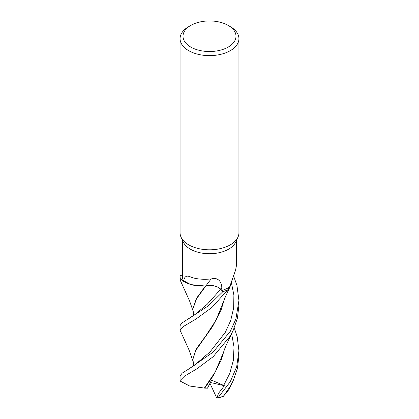 <?xml version="1.0" encoding="UTF-8"?>
<svg xmlns="http://www.w3.org/2000/svg" width="419" height="419" viewBox="0 0 419 419"><rect width="100%" height="100%" fill="white"/><g stroke="black" fill="none" stroke-linecap="round" stroke-linejoin="round"><path stroke-width="0.63" d="M230.989 283.443L230.115 286.586L227.69 289.885A29.403 16.975 180 0 1 222.887 291.661L220.687 289.225C217.183 285.999 212.25 284.904 205.876 285.941L205.368 285.873M180.359 278.934L190.692 284.601L204.676 285.968L190.713 284.606L180.4 278.975A29.403 16.975 180 0 1 180.139 275.686L180.107 275.686A29.43 16.99 180 0 0 180.07 276.55L180.07 279.882L180.359 278.934A29.43 16.99 180 0 1 180.07 276.55M228.229 25.428L230.314 26.633A29.43 16.99 180 0 1 238.93 38.648L238.93 232.817A29.43 16.99 180 0 1 237.94 237.191A29.43 16.99 180 0 1 230.309 244.832A29.43 16.99 180 0 1 201.864 249.226A29.43 16.99 180 0 1 181.06 237.191A29.43 16.99 180 0 1 180.07 232.817L180.07 38.648A29.43 16.99 180 0 1 188.686 26.633A29.43 16.99 180 0 1 188.691 26.633L190.771 25.428A26.486 15.294 180 0 1 228.229 25.428A26.486 15.294 180 0 1 228.229 47.059A26.486 15.294 180 0 1 190.771 47.059A26.486 15.294 180 0 1 190.771 25.428L188.686 26.633M237.94 237.191L235.667 242.124A27.078 15.634 180 0 1 228.648 249.153A27.078 15.634 180 0 1 202.471 253.196A27.078 15.634 180 0 1 183.333 242.124L181.06 237.191M238.93 38.648A29.43 16.99 180 0 1 230.309 50.662A29.43 16.99 180 0 1 198.239 54.344A29.43 16.99 180 0 1 180.07 38.648M183.737 281.364C184.229 276.451 186.56 275.005 190.734 277.011C195.788 279.049 202.597 279.698 211.166 278.97A498.023 106.777 99.6 0 0 205.949 285.863A24.333 14.047 180 0 1 205.661 285.889A24.333 14.047 180 0 1 202.702 286.051A24.333 14.047 180 0 1 183.737 281.364A27.078 15.634 180 0 1 182.422 276.55L182.422 240.145M211.166 278.97C218.419 276.64 221.96 282.725 221.777 287.795L221.829 290.467A27.078 15.634 180 0 0 228.648 287.602A27.078 15.634 180 0 0 229.602 287.025L235.588 270.066L236.578 264.892L236.578 240.145M205.949 285.863A11.968 6.908 180 0 1 220.713 289.204L221.829 290.467M182.422 275.749L180.139 275.686A29.403 16.975 180 0 0 180.4 278.975L183.951 281.725L192.515 285.067L202.702 286.051M235.588 270.066L230.403 285.234A24.333 14.047 180 0 1 229.602 287.025M227.648 289.927L230.12 286.575L227.69 289.885A29.403 16.975 180 0 1 222.887 291.661L208.358 305.823L181.542 323.274L180.07 325.657L180.07 330.214L184.103 326.076L195.814 319.147L212.04 307.357L227.648 289.927A29.43 16.99 180 0 1 222.903 291.676M194.505 314.879L207.258 304.231L220.693 289.215L222.887 291.661L220.693 289.215C217.194 285.973 212.26 284.878 205.891 285.92L205.661 285.889M193.85 315.439L192.866 309.049L196.485 298.81L205.891 285.92M192.991 361.105L188.985 349.865L180.07 330.214M192.991 310.778L189.671 301.188L180.07 279.882M234.268 327.925L237.222 336.839L238.93 350.823L236.683 366.756L230.309 381.651L218.184 397.558L216.974 397.971L218.493 393.321L224.39 385.705L211.537 380.148L207.489 388.167L204.729 388.135L213.481 375.455L221.132 360.193L224.285 349.985M229.135 389.261L223.379 396.306A29.43 16.99 180 0 1 218.184 397.558M223.379 396.306L230.309 386.297L233.205 380.682L237.447 368.427L238.93 355.38L238.93 350.823M230.309 331.319L213.062 352.154L188.56 369.144L182.218 373.099L180.07 375.99L180.07 380.552L184.465 376.189L196.679 368.956L213.213 356.663L230.309 335.97L233.205 330.35L237.468 317.995L238.93 305.048L238.93 300.491L235.897 318.995L230.309 331.319M233.205 330.35L228.889 339.416C226.229 345.015 224.663 348.461 223.578 352.238L215.198 372.056L204.388 388.078L189.718 386.046L180.296 381.143L180.07 380.552M192.866 309.049L196.27 298.621L205.53 285.905M204.729 388.135L204.226 388.052M193.845 365.777L192.866 359.382L195.61 350.598L212.58 326.542L221.127 309.866L224.285 299.648M230.115 286.586L225.548 296.437L216.099 320.09L205.629 336.101L196.254 348.975L192.866 359.382M233.545 275.896L236.955 285.486L238.93 300.491M216.974 397.971L216.759 398.05A28.256 16.315 180 0 0 220.609 397.285L223.563 396.285M224.39 385.705L210.364 382.484M216.759 398.05L209.961 383.285M220.713 289.204A494.169 105.949 99.6 0 1 221.777 287.795M194.484 314.894L188.576 318.801M223.641 385.47L229.753 373.439L233.331 360.46L234.012 346.99L231.649 333.697M188.56 369.144L194.542 365.185L210.076 351.866L225.317 332.314L230.707 320.525L233.65 307.97L233.891 295.065L231.351 282.369M233.205 380.682L229.052 389.429"/></g></svg>

